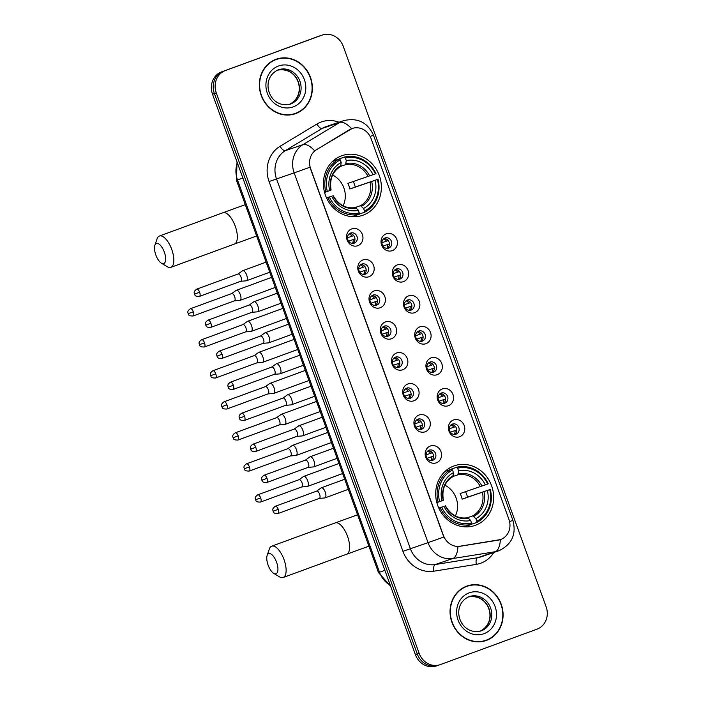 <?xml version="1.0" encoding="UTF-8"?>
<svg xmlns="http://www.w3.org/2000/svg" width="701" height="701" viewBox="0 0 701 701"><rect width="100%" height="100%" fill="white"/><g stroke="black" fill="none" stroke-linecap="round" stroke-linejoin="round"><path stroke-width="1.05" d="M453.924 465.963A31.563 28.671 71.2 0 0 437.634 505.193A31.563 28.671 71.2 0 0 474.84 525.505A31.563 28.671 71.2 0 0 475.409 525.303A31.563 28.671 71.2 0 0 491.699 486.073A31.563 28.671 71.2 0 0 454.493 465.762A31.563 28.671 71.2 0 0 453.924 465.963M341.65 155.797A31.563 28.671 71.2 0 0 325.36 195.027A31.563 28.671 71.2 0 0 362.566 215.347A31.563 28.671 71.2 0 0 363.136 215.146A31.563 28.671 71.2 0 0 379.425 175.916A31.563 28.671 71.2 0 0 342.211 155.596A31.563 28.671 71.2 0 0 341.65 155.797M357.799 245.7A8.929 8.114 -108.8 0 1 347.135 240.093A8.929 8.114 -108.8 0 1 351.718 228.903A8.929 8.114 -108.8 0 1 362.373 234.511A8.929 8.114 -108.8 0 1 357.799 245.7M350.579 233.065A5.363 4.872 71.2 0 0 347.81 239.724A5.363 4.872 71.2 0 0 354.128 243.177A5.363 4.872 71.2 0 0 354.224 243.142A5.363 4.872 71.2 0 0 356.993 236.482A5.363 4.872 71.2 0 0 350.675 233.03A5.363 4.872 71.2 0 0 350.579 233.065M369.024 276.72A8.929 8.114 -108.8 0 1 358.36 271.112A8.929 8.114 -108.8 0 1 362.943 259.922A8.929 8.114 -108.8 0 1 373.598 265.521A8.929 8.114 -108.8 0 1 369.024 276.72M361.804 264.084A5.363 4.872 71.2 0 0 359.035 270.744A5.363 4.872 71.2 0 0 365.352 274.196A5.363 4.872 71.2 0 0 365.449 274.161A5.363 4.872 71.2 0 0 368.218 267.493A5.363 4.872 71.2 0 0 361.9 264.049A5.363 4.872 71.2 0 0 361.804 264.084M380.249 307.73A8.929 8.114 -108.8 0 1 369.593 302.131A8.929 8.114 -108.8 0 1 374.168 290.933A8.929 8.114 -108.8 0 1 384.831 296.541A8.929 8.114 -108.8 0 1 380.249 307.73M373.028 295.095A5.363 4.872 71.2 0 0 370.268 301.763A5.363 4.872 71.2 0 0 376.586 305.207A5.363 4.872 71.2 0 0 376.682 305.172A5.363 4.872 71.2 0 0 379.443 298.512A5.363 4.872 71.2 0 0 373.125 295.06A5.363 4.872 71.2 0 0 373.028 295.095M391.482 338.749A8.929 8.114 -108.8 0 1 380.818 333.141A8.929 8.114 -108.8 0 1 385.401 321.952A8.929 8.114 -108.8 0 1 396.056 327.56A8.929 8.114 -108.8 0 1 391.482 338.749M384.262 326.114A5.363 4.872 71.2 0 0 381.493 332.773A5.363 4.872 71.2 0 0 387.811 336.226A5.363 4.872 71.2 0 0 387.907 336.191A5.363 4.872 71.2 0 0 390.676 329.531A5.363 4.872 71.2 0 0 384.358 326.079A5.363 4.872 71.2 0 0 384.262 326.114M402.707 369.769A8.929 8.114 -108.8 0 1 392.052 364.161A8.929 8.114 -108.8 0 1 396.626 352.971A8.929 8.114 -108.8 0 1 407.29 358.57A8.929 8.114 -108.8 0 1 402.707 369.769M395.487 357.133A5.363 4.872 71.2 0 0 392.718 363.793A5.363 4.872 71.2 0 0 399.035 367.245A5.363 4.872 71.2 0 0 399.132 367.21A5.363 4.872 71.2 0 0 401.901 360.542A5.363 4.872 71.2 0 0 395.583 357.098A5.363 4.872 71.2 0 0 395.487 357.133M413.932 400.779A8.929 8.114 -108.8 0 1 403.277 395.18A8.929 8.114 -108.8 0 1 407.851 383.982A8.929 8.114 -108.8 0 1 418.515 389.59A8.929 8.114 -108.8 0 1 413.932 400.779M406.711 388.144A5.363 4.872 71.2 0 0 403.951 394.812A5.363 4.872 71.2 0 0 410.269 398.256A5.363 4.872 71.2 0 0 410.365 398.221A5.363 4.872 71.2 0 0 413.126 391.561A5.363 4.872 71.2 0 0 406.808 388.109A5.363 4.872 71.2 0 0 406.711 388.144M425.165 431.798A8.929 8.114 -108.8 0 1 414.501 426.19A8.929 8.114 -108.8 0 1 419.084 415.001A8.929 8.114 -108.8 0 1 429.739 420.609A8.929 8.114 -108.8 0 1 425.165 431.798M417.945 419.163A5.363 4.872 71.2 0 0 415.176 425.822A5.363 4.872 71.2 0 0 421.494 429.275A5.363 4.872 71.2 0 0 421.59 429.24A5.363 4.872 71.2 0 0 424.359 422.58A5.363 4.872 71.2 0 0 418.041 419.128A5.363 4.872 71.2 0 0 417.945 419.163M436.39 462.818A8.929 8.114 -108.8 0 1 425.735 457.21A8.929 8.114 -108.8 0 1 430.309 446.02A8.929 8.114 -108.8 0 1 440.973 451.619A8.929 8.114 -108.8 0 1 436.39 462.818M429.17 450.182A5.363 4.872 71.2 0 0 426.401 456.842A5.363 4.872 71.2 0 0 432.719 460.294A5.363 4.872 71.2 0 0 432.815 460.259A5.363 4.872 71.2 0 0 435.584 453.6A5.363 4.872 71.2 0 0 429.266 450.147A5.363 4.872 71.2 0 0 429.17 450.182M392.262 250.634A8.929 8.114 -108.8 0 1 381.598 245.026A8.929 8.114 -108.8 0 1 386.181 233.836A8.929 8.114 -108.8 0 1 396.836 239.444A8.929 8.114 -108.8 0 1 392.262 250.634M385.042 237.998A5.363 4.872 71.2 0 0 382.273 244.658A5.363 4.872 71.2 0 0 388.591 248.11A5.363 4.872 71.2 0 0 388.687 248.075A5.363 4.872 71.2 0 0 391.456 241.416A5.363 4.872 71.2 0 0 385.138 237.963A5.363 4.872 71.2 0 0 385.042 237.998M403.487 281.644A8.929 8.114 -108.8 0 1 392.832 276.045A8.929 8.114 -108.8 0 1 397.406 264.855A8.929 8.114 -108.8 0 1 408.07 270.455A8.929 8.114 -108.8 0 1 403.487 281.644M396.267 269.018A5.363 4.872 71.2 0 0 393.506 275.677A5.363 4.872 71.2 0 0 399.824 279.129A5.363 4.872 71.2 0 0 399.92 279.094A5.363 4.872 71.2 0 0 402.681 272.426A5.363 4.872 71.2 0 0 396.363 268.982A5.363 4.872 71.2 0 0 396.267 269.018M414.712 312.664A8.929 8.114 -108.8 0 1 404.056 307.056A8.929 8.114 -108.8 0 1 408.639 295.866A8.929 8.114 -108.8 0 1 419.294 301.474A8.929 8.114 -108.8 0 1 414.712 312.664M407.5 300.028A5.363 4.872 71.2 0 0 404.731 306.688A5.363 4.872 71.2 0 0 411.049 310.14A5.363 4.872 71.2 0 0 411.145 310.105A5.363 4.872 71.2 0 0 413.914 303.445A5.363 4.872 71.2 0 0 407.596 299.993A5.363 4.872 71.2 0 0 407.5 300.028M425.945 343.683A8.929 8.114 -108.8 0 1 415.281 338.075A8.929 8.114 -108.8 0 1 419.864 326.885A8.929 8.114 -108.8 0 1 430.519 332.493A8.929 8.114 -108.8 0 1 425.945 343.683M418.725 331.047A5.363 4.872 71.2 0 0 415.956 337.707A5.363 4.872 71.2 0 0 422.274 341.159A5.363 4.872 71.2 0 0 422.37 341.124A5.363 4.872 71.2 0 0 425.139 334.465A5.363 4.872 71.2 0 0 418.821 331.012A5.363 4.872 71.2 0 0 418.725 331.047M437.17 374.693A8.929 8.114 -108.8 0 1 426.515 369.094A8.929 8.114 -108.8 0 1 431.089 357.904A8.929 8.114 -108.8 0 1 441.753 363.504A8.929 8.114 -108.8 0 1 437.17 374.693M429.95 362.066A5.363 4.872 71.2 0 0 427.189 368.726A5.363 4.872 71.2 0 0 433.507 372.178A5.363 4.872 71.2 0 0 433.604 372.143A5.363 4.872 71.2 0 0 436.364 365.475A5.363 4.872 71.2 0 0 430.046 362.031A5.363 4.872 71.2 0 0 429.95 362.066M448.403 405.713A8.929 8.114 -108.8 0 1 437.739 400.105A8.929 8.114 -108.8 0 1 442.322 388.915A8.929 8.114 -108.8 0 1 452.977 394.523A8.929 8.114 -108.8 0 1 448.403 405.713M441.183 393.077A5.363 4.872 71.2 0 0 438.414 399.745A5.363 4.872 71.2 0 0 444.732 403.189A5.363 4.872 71.2 0 0 444.828 403.154A5.363 4.872 71.2 0 0 447.597 396.494A5.363 4.872 71.2 0 0 441.279 393.042A5.363 4.872 71.2 0 0 441.183 393.077M459.628 436.732A8.929 8.114 -108.8 0 1 448.964 431.124A8.929 8.114 -108.8 0 1 453.547 419.934A8.929 8.114 -108.8 0 1 464.202 425.542A8.929 8.114 -108.8 0 1 459.628 436.732M452.408 424.096A5.363 4.872 71.2 0 0 449.639 430.756A5.363 4.872 71.2 0 0 455.957 434.208A5.363 4.872 71.2 0 0 456.053 434.173A5.363 4.872 71.2 0 0 458.822 427.514A5.363 4.872 71.2 0 0 452.504 424.061A5.363 4.872 71.2 0 0 452.408 424.096M349.633 129.667A16.079 14.607 -108.8 0 1 351.928 128.563A16.079 14.607 -108.8 0 1 352.217 128.467A16.079 14.607 -108.8 0 1 371.118 138.658L508.926 519.362A16.079 14.607 -108.8 0 1 500.4 539.604A16.079 14.607 -108.8 0 1 498.218 540.147L460.163 546.272A16.079 14.607 -108.8 0 1 443.444 535.538L310.631 168.652A16.079 14.607 -108.8 0 1 316.572 149.611L352.217 128.467M451.383 424.631A5.363 4.872 -108.8 0 1 456.482 428.364A5.363 4.872 -108.8 0 1 454.721 434.436M440.158 393.611A5.363 4.872 -108.8 0 1 445.258 397.353A5.363 4.872 -108.8 0 1 443.496 403.425M428.924 362.601A5.363 4.872 -108.8 0 1 434.033 366.334A5.363 4.872 -108.8 0 1 432.272 372.406M417.7 331.582A5.363 4.872 -108.8 0 1 422.799 335.315A5.363 4.872 -108.8 0 1 421.038 341.387M406.475 300.563A5.363 4.872 -108.8 0 1 411.575 304.304A5.363 4.872 -108.8 0 1 409.813 310.377M395.241 269.552A5.363 4.872 -108.8 0 1 400.35 273.285A5.363 4.872 -108.8 0 1 398.589 279.357M384.017 238.533A5.363 4.872 -108.8 0 1 389.116 242.266A5.363 4.872 -108.8 0 1 387.355 248.338M428.145 450.717A5.363 4.872 -108.8 0 1 433.244 454.45A5.363 4.872 -108.8 0 1 431.492 460.522M416.92 419.697A5.363 4.872 -108.8 0 1 422.02 423.43A5.363 4.872 -108.8 0 1 420.258 429.511M405.695 388.678A5.363 4.872 -108.8 0 1 410.795 392.42A5.363 4.872 -108.8 0 1 409.034 398.492M394.461 357.668A5.363 4.872 -108.8 0 1 399.561 361.401A5.363 4.872 -108.8 0 1 397.8 367.473M383.237 326.648A5.363 4.872 -108.8 0 1 388.336 330.381A5.363 4.872 -108.8 0 1 386.575 336.454M372.003 295.629A5.363 4.872 -108.8 0 1 377.112 299.371A5.363 4.872 -108.8 0 1 375.35 305.443M360.778 264.619A5.363 4.872 -108.8 0 1 365.878 268.352A5.363 4.872 -108.8 0 1 364.117 274.424M349.554 233.599A5.363 4.872 -108.8 0 1 354.653 237.332A5.363 4.872 -108.8 0 1 352.892 243.405M276.028 59.287A28.881 26.235 71.2 0 0 261.114 95.187A28.881 26.235 71.2 0 0 295.165 113.781A28.881 26.235 71.2 0 0 295.682 113.597A28.881 26.235 71.2 0 0 310.587 77.697A28.881 26.235 71.2 0 0 276.545 59.103A28.881 26.235 71.2 0 0 276.028 59.287M466.735 586.124A28.881 26.235 71.2 0 0 451.83 622.015A28.881 26.235 71.2 0 0 485.872 640.609A28.881 26.235 71.2 0 0 486.389 640.425A28.881 26.235 71.2 0 0 501.303 604.525A28.881 26.235 71.2 0 0 467.252 585.94A28.881 26.235 71.2 0 0 466.735 586.124M322.267 35.05A17.867 16.228 71.2 0 0 321.943 35.164L225.442 70.538A17.867 16.228 71.2 0 0 216.285 92.918L419.154 653.341A17.867 16.228 71.2 0 0 440.149 664.671A17.867 16.228 71.2 0 0 440.465 664.557L536.975 629.174A17.867 16.228 71.2 0 0 546.132 606.794L343.262 46.371A17.867 16.228 71.2 0 0 322.267 35.05L320.383 35.69A17.867 16.228 71.2 0 0 320.059 35.804L223.558 71.178A17.867 16.228 71.2 0 0 214.392 93.566L417.27 653.98A17.867 16.228 71.2 0 0 438.265 665.31A17.867 16.228 71.2 0 0 438.581 665.196M498.858 550.767A23.816 21.635 -108.8 0 1 498.437 550.916A23.816 21.635 -108.8 0 1 495.213 551.722A20.837 8.605 80.9 0 0 500.374 539.612L457.963 546.543A20.837 8.605 80.9 0 1 452.802 558.539A23.816 21.635 -108.8 0 1 428.031 542.644L443.812 537.036L309.956 167.25L294.166 172.858A23.816 21.635 -108.8 0 1 302.972 144.643A20.837 8.543 58.9 0 1 314.714 150.811L349.291 129.781M484.926 640.916A28.881 26.235 71.2 0 0 488.15 639.373M469.81 585.528A28.881 26.235 71.2 0 0 466.314 586.281M294.218 114.079A28.881 26.235 71.2 0 0 297.443 112.546M279.094 58.7A28.881 26.235 71.2 0 0 275.607 59.445M221.674 71.826A17.867 16.228 71.2 0 0 212.508 94.206L415.386 654.629A17.867 16.228 71.2 0 0 436.381 665.95L438.265 665.31A17.867 16.228 71.2 0 1 417.27 653.98L214.392 93.566A17.867 16.228 71.2 0 1 223.558 71.178L320.059 35.804A17.867 16.228 71.2 0 1 320.383 35.69L318.499 36.329A17.867 16.228 71.2 0 0 318.175 36.443L225.442 70.538M276.641 59.392A28.583 25.963 71.2 0 0 276.124 59.567A28.583 25.963 71.2 0 0 261.368 95.099A28.583 25.963 71.2 0 0 295.068 113.501A28.583 25.963 71.2 0 0 295.577 113.317A28.583 25.963 71.2 0 0 310.333 77.785A28.583 25.963 71.2 0 0 276.641 59.392L274.757 60.032A28.583 25.963 71.2 0 0 274.24 60.207A28.583 25.963 71.2 0 0 272.382 60.987M290.722 114.833A28.583 25.963 71.2 0 0 293.184 114.14L295.068 113.501M467.348 586.22A28.583 25.963 71.2 0 0 466.831 586.404A28.583 25.963 71.2 0 0 452.084 621.927A28.583 25.963 71.2 0 0 485.775 640.328A28.583 25.963 71.2 0 0 486.292 640.144A28.583 25.963 71.2 0 0 501.049 604.621A28.583 25.963 71.2 0 0 467.348 586.22L465.464 586.86A28.583 25.963 71.2 0 0 464.947 587.044A28.583 25.963 71.2 0 0 463.089 587.815M481.438 641.66A28.583 25.963 71.2 0 0 483.892 640.968L485.775 640.328M155.832 254.989A10.717 4.478 -110.1 0 0 161.414 263.19A10.717 4.478 -110.1 0 0 164.314 252.097A10.717 4.478 -110.1 0 0 154.868 245.315A10.717 4.478 -110.1 0 0 155.832 254.989M154.868 245.315L157.05 238.883A16.675 6.966 69.9 0 1 159.416 236.027A16.675 6.966 69.9 0 1 171.745 249.433A16.675 6.966 69.9 0 1 170.895 267.335A16.675 6.966 69.9 0 1 167.241 266.687L161.414 263.19M326.517 197.91L331.713 196.219A25.604 23.264 71.2 0 0 358.509 210.309L359.376 214.191L354.338 215.908A29.53 26.831 71.2 0 1 350.631 216.521M339.363 159.819L339.415 158.785L344.454 157.068L345.339 158.04A28.347 25.753 71.2 0 1 375.421 173.857L347.862 183.39A22.029 20.014 -108.8 0 1 349.887 188.981L355.258 187.018A28.285 25.692 71.2 0 0 353.286 181.541M355.258 187.018L377.445 179.456A28.347 25.753 71.2 0 1 364.52 211.045L364.459 212.324A29.53 26.831 71.2 0 0 377.997 179.246M364.459 212.324L359.385 214.015M324.563 192.451L327.332 191.487A28.347 25.753 71.2 0 1 340.257 159.898L339.38 158.934L334.342 160.652A29.53 26.831 71.2 0 0 332.046 161.949M359.447 212.902A28.347 25.753 71.2 0 1 329.356 197.086L327.866 197.621A29.53 26.831 71.2 0 0 359.376 214.191M327.866 197.621L326.587 198.059M339.38 158.934A29.53 26.831 71.2 0 0 325.842 192.021M364.52 211.045L363.582 208.451A25.604 23.264 71.2 0 0 375.096 180.315L377.445 179.456M329.356 197.086L331.713 196.219M340.257 159.898L341.194 162.492A25.604 23.264 71.2 0 0 329.68 190.619L327.332 191.487M375.096 180.315L349.887 188.981M354.592 207.706L360.463 205.708L363.582 208.451M358.509 210.309L355.442 207.557C346.084 208.959 338.653 204.99 333.141 195.658M331.109 190.059C329.365 179.342 332.528 171.482 340.598 166.487L341.194 162.492M329.68 190.619L330.854 190.146M332.879 195.745L332.966 195.737A22.905 20.811 71.2 0 0 356.511 208.118M375.421 173.857L375.973 173.646A29.53 26.831 71.2 0 0 344.454 157.068M373.072 174.715A25.604 23.264 71.2 0 0 346.276 160.625L345.339 158.04M346.276 160.625L345.602 164.665L340.809 166.295M343.104 205.796A22.029 20.014 71.2 0 0 332.633 175.04M268.115 565.155A10.717 4.478 -110.1 0 0 273.697 573.357A10.717 4.478 -110.1 0 0 276.588 562.263A10.717 4.478 -110.1 0 0 267.142 555.481A10.717 4.478 -110.1 0 0 268.115 565.155M267.142 555.481L269.324 549.049A16.675 6.966 69.9 0 1 271.69 546.193A16.675 6.966 69.9 0 1 284.028 559.6A16.675 6.966 69.9 0 1 283.169 577.501A16.675 6.966 69.9 0 1 279.515 576.853L273.697 573.357M438.8 508.076L443.987 506.385A25.604 23.264 71.2 0 0 470.783 520.475L471.659 524.357L466.621 526.074A29.53 26.831 71.2 0 1 462.905 526.679M451.646 469.985L451.698 468.951L456.737 467.234L457.613 468.198A28.347 25.753 71.2 0 1 487.694 484.023L460.136 493.548A22.029 20.014 -108.8 0 1 462.161 499.147L467.532 497.175A28.285 25.692 71.2 0 0 465.56 491.699M467.532 497.175L489.727 489.622A28.347 25.753 71.2 0 1 476.803 521.202L476.741 522.49A29.53 26.831 71.2 0 0 490.279 489.403M476.741 522.49L471.668 524.173M436.846 502.617L439.615 501.644A28.347 25.753 71.2 0 1 452.531 470.064L451.654 469.1L446.616 470.818A29.53 26.831 71.2 0 0 444.32 472.115M471.72 523.069A28.347 25.753 71.2 0 1 441.639 507.244L440.14 507.778A29.53 26.831 71.2 0 0 471.659 524.357M440.14 507.778L438.861 508.216M451.654 469.1A29.53 26.831 71.2 0 0 438.116 502.179M476.803 521.202L475.865 518.617A25.604 23.264 71.2 0 0 487.37 490.481L489.727 489.622M441.639 507.244L443.987 506.385M452.531 470.064L453.468 472.658A25.604 23.264 71.2 0 0 441.963 500.786L439.615 501.644M487.37 490.481L462.161 499.147M466.875 517.873L472.737 515.875L475.865 518.617M470.783 520.475L467.716 517.724C458.358 519.126 450.927 515.156 445.415 505.824M443.391 500.225C441.639 489.508 444.802 481.648 452.881 476.654L453.468 472.658M441.963 500.786L443.128 500.304M445.161 505.903L445.24 505.894A22.905 20.811 71.2 0 0 468.785 518.284M487.694 484.023L488.247 483.804A29.53 26.831 71.2 0 0 456.737 467.234M485.346 484.882A25.604 23.264 71.2 0 0 458.55 470.792L457.613 468.198M458.55 470.792L457.876 474.822L453.091 476.452M455.387 515.954A22.029 20.014 71.2 0 0 444.907 485.206M381.94 242.686L386.453 241.153A6.546 5.95 71.2 0 0 383.666 238.804M389.423 243.878L383.018 246.095M386.908 248.338A6.546 5.95 71.2 0 0 387.671 244.509M239.532 300.405A5.363 2.243 -110.1 0 0 239.786 300.414A5.363 2.243 -110.1 0 0 240.014 300.37A5.363 2.243 -110.1 0 0 240.04 300.361A5.363 2.243 -110.1 0 0 240.312 294.604A5.363 2.243 -110.1 0 0 236.368 290.293A5.363 2.243 -110.1 0 0 236.351 290.302A5.363 2.243 -110.1 0 0 236.114 290.416L231.689 293.588M234.257 300.86A3.873 1.621 -110.1 0 0 234.432 300.834A3.873 1.621 -110.1 0 0 234.441 300.825A3.873 1.621 -110.1 0 0 234.642 296.672A3.873 1.621 -110.1 0 0 231.794 293.553A3.873 1.621 -110.1 0 0 231.777 293.553A3.873 1.621 -110.1 0 0 231.61 293.649M386.453 241.153L388.179 240.531M393.173 273.705L397.677 272.163A6.546 5.95 71.2 0 0 394.891 269.824M400.657 274.897L394.242 277.114M398.142 279.357A6.546 5.95 71.2 0 0 398.895 275.528M250.765 331.424A5.363 2.243 -110.1 0 0 251.011 331.433A5.363 2.243 -110.1 0 0 251.247 331.38A5.363 2.243 -110.1 0 0 251.265 331.38A5.363 2.243 -110.1 0 0 251.536 325.623A5.363 2.243 -110.1 0 0 247.593 321.303A5.363 2.243 -110.1 0 0 247.576 321.312A5.363 2.243 -110.1 0 0 247.348 321.435L242.923 324.607M245.49 331.88A3.873 1.621 -110.1 0 0 245.657 331.845A3.873 1.621 -110.1 0 0 245.674 331.845A3.873 1.621 -110.1 0 0 245.867 327.682A3.873 1.621 -110.1 0 0 243.019 324.572A3.873 1.621 -110.1 0 0 243.01 324.572A3.873 1.621 -110.1 0 0 242.844 324.659M397.677 272.163L399.404 271.55M404.398 304.716L408.911 303.183A6.546 5.95 71.2 0 0 406.116 300.843M411.881 305.916L405.467 308.125M409.366 310.377A6.546 5.95 71.2 0 0 410.12 306.547M261.99 362.443A5.363 2.243 -110.1 0 0 262.235 362.452A5.363 2.243 -110.1 0 0 262.472 362.399A5.363 2.243 -110.1 0 0 262.489 362.391A5.363 2.243 -110.1 0 0 262.77 356.643A5.363 2.243 -110.1 0 0 258.827 352.323A5.363 2.243 -110.1 0 0 258.8 352.331A5.363 2.243 -110.1 0 0 258.573 352.454L254.148 355.626M256.715 362.899A3.873 1.621 -110.1 0 0 256.881 362.864A3.873 1.621 -110.1 0 0 256.899 362.855A3.873 1.621 -110.1 0 0 257.101 358.702A3.873 1.621 -110.1 0 0 254.253 355.582A3.873 1.621 -110.1 0 0 254.235 355.591A3.873 1.621 -110.1 0 0 254.069 355.679M408.911 303.183L410.628 302.569M415.623 335.735L420.136 334.202A6.546 5.95 71.2 0 0 417.349 331.853M423.106 336.927L416.701 339.144M420.591 341.387A6.546 5.95 71.2 0 0 421.354 337.558M273.215 393.454A5.363 2.243 -110.1 0 0 273.469 393.463A5.363 2.243 -110.1 0 0 273.697 393.419A5.363 2.243 -110.1 0 0 273.723 393.41A5.363 2.243 -110.1 0 0 273.995 387.653A5.363 2.243 -110.1 0 0 270.051 383.342A5.363 2.243 -110.1 0 0 270.034 383.351A5.363 2.243 -110.1 0 0 269.797 383.465L265.372 386.637M267.948 393.909A3.873 1.621 -110.1 0 0 268.115 393.883A3.873 1.621 -110.1 0 0 268.124 393.874A3.873 1.621 -110.1 0 0 268.325 389.721A3.873 1.621 -110.1 0 0 265.477 386.601A3.873 1.621 -110.1 0 0 265.46 386.61A3.873 1.621 -110.1 0 0 265.293 386.698M420.136 334.202L421.862 333.58M426.856 366.754L431.36 365.221A6.546 5.95 71.2 0 0 428.574 362.873M434.34 367.946L427.925 370.163M431.825 372.406A6.546 5.95 71.2 0 0 432.578 368.577M284.448 424.473A5.363 2.243 -110.1 0 0 284.694 424.482A5.363 2.243 -110.1 0 0 284.93 424.429A5.363 2.243 -110.1 0 0 284.948 424.429A5.363 2.243 -110.1 0 0 285.219 418.672A5.363 2.243 -110.1 0 0 281.276 414.352A5.363 2.243 -110.1 0 0 281.259 414.361A5.363 2.243 -110.1 0 0 281.031 414.484L276.606 417.656M279.173 424.929A3.873 1.621 -110.1 0 0 279.34 424.894A3.873 1.621 -110.1 0 0 279.357 424.894A3.873 1.621 -110.1 0 0 279.55 420.731A3.873 1.621 -110.1 0 0 276.702 417.621A3.873 1.621 -110.1 0 0 276.693 417.621A3.873 1.621 -110.1 0 0 276.527 417.708M431.36 365.221L433.087 364.599M438.081 397.765L442.594 396.231A6.546 5.95 71.2 0 0 439.799 393.892M445.564 398.965L439.15 401.174M443.05 403.425A6.546 5.95 71.2 0 0 443.803 399.596M295.673 455.492A5.363 2.243 -110.1 0 0 295.918 455.501A5.363 2.243 -110.1 0 0 296.155 455.448A5.363 2.243 -110.1 0 0 296.173 455.44A5.363 2.243 -110.1 0 0 296.453 449.692A5.363 2.243 -110.1 0 0 292.51 445.372A5.363 2.243 -110.1 0 0 292.483 445.38A5.363 2.243 -110.1 0 0 292.256 445.503L287.831 448.675M290.398 455.948A3.873 1.621 -110.1 0 0 290.565 455.913A3.873 1.621 -110.1 0 0 290.582 455.904A3.873 1.621 -110.1 0 0 290.784 451.751A3.873 1.621 -110.1 0 0 287.936 448.631A3.873 1.621 -110.1 0 0 287.918 448.64A3.873 1.621 -110.1 0 0 287.752 448.728M442.594 396.231L444.311 395.618M449.306 428.784L453.819 427.251A6.546 5.95 71.2 0 0 451.032 424.902M456.789 429.976L450.384 432.193M454.274 434.436A6.546 5.95 71.2 0 0 455.037 430.607M306.898 486.503A5.363 2.243 -110.1 0 0 307.152 486.512A5.363 2.243 -110.1 0 0 307.38 486.468A5.363 2.243 -110.1 0 0 307.406 486.459A5.363 2.243 -110.1 0 0 307.678 480.702A5.363 2.243 -110.1 0 0 303.735 476.391A5.363 2.243 -110.1 0 0 303.717 476.4A5.363 2.243 -110.1 0 0 303.48 476.514L299.055 479.686M301.632 486.967A3.873 1.621 -110.1 0 0 301.798 486.932A3.873 1.621 -110.1 0 0 301.807 486.923A3.873 1.621 -110.1 0 0 302.008 482.77A3.873 1.621 -110.1 0 0 299.161 479.65A3.873 1.621 -110.1 0 0 299.143 479.659A3.873 1.621 -110.1 0 0 298.985 479.747M453.819 427.251L455.545 426.629M347.477 237.753L351.99 236.219A6.546 5.95 71.2 0 0 349.194 233.871M354.96 238.945L348.546 241.162M352.445 243.405A6.546 5.95 71.2 0 0 353.199 239.576M245.885 280.821A5.363 2.243 -110.1 0 0 246.13 280.829A5.363 2.243 -110.1 0 0 246.366 280.786A5.363 2.243 -110.1 0 0 246.384 280.777A5.363 2.243 -110.1 0 0 246.664 275.02A5.363 2.243 -110.1 0 0 242.721 270.709A5.363 2.243 -110.1 0 0 242.695 270.717A5.363 2.243 -110.1 0 0 242.467 270.831L238.042 274.003M240.609 281.285A3.873 1.621 -110.1 0 0 240.785 281.25A3.873 1.621 -110.1 0 0 240.793 281.241A3.873 1.621 -110.1 0 0 240.995 277.088A3.873 1.621 -110.1 0 0 238.147 273.968A3.873 1.621 -110.1 0 0 238.13 273.977A3.873 1.621 -110.1 0 0 237.963 274.065M351.99 236.219L353.707 235.597M358.71 268.772L363.214 267.239A6.546 5.95 71.2 0 0 360.428 264.89M366.185 269.964L359.779 272.181M363.67 274.424A6.546 5.95 71.2 0 0 364.432 270.595M257.109 311.84A5.363 2.243 -110.1 0 0 257.363 311.849A5.363 2.243 -110.1 0 0 257.591 311.805A5.363 2.243 -110.1 0 0 257.618 311.796A5.363 2.243 -110.1 0 0 257.889 306.039A5.363 2.243 -110.1 0 0 253.946 301.719A5.363 2.243 -110.1 0 0 253.928 301.728A5.363 2.243 -110.1 0 0 253.701 301.851L249.276 305.023M251.843 312.295A3.873 1.621 -110.1 0 0 252.01 312.26A3.873 1.621 -110.1 0 0 252.027 312.26A3.873 1.621 -110.1 0 0 252.22 308.098A3.873 1.621 -110.1 0 0 249.372 304.988A3.873 1.621 -110.1 0 0 249.354 304.988A3.873 1.621 -110.1 0 0 249.197 305.075M363.214 267.239L364.941 266.617M369.935 299.783L374.439 298.249A6.546 5.95 71.2 0 0 371.653 295.91M377.418 300.983L371.004 303.191M374.904 305.443A6.546 5.95 71.2 0 0 375.657 301.614M268.343 342.859A5.363 2.243 -110.1 0 0 268.588 342.868A5.363 2.243 -110.1 0 0 268.825 342.815A5.363 2.243 -110.1 0 0 268.842 342.807A5.363 2.243 -110.1 0 0 269.114 337.058A5.363 2.243 -110.1 0 0 265.171 332.738A5.363 2.243 -110.1 0 0 265.153 332.747A5.363 2.243 -110.1 0 0 264.925 332.87L260.5 336.042M263.068 343.315A3.873 1.621 -110.1 0 0 263.234 343.28A3.873 1.621 -110.1 0 0 263.252 343.271A3.873 1.621 -110.1 0 0 263.453 339.118A3.873 1.621 -110.1 0 0 260.606 335.998A3.873 1.621 -110.1 0 0 260.588 336.007A3.873 1.621 -110.1 0 0 260.421 336.094M374.439 298.249L376.165 297.636M381.16 330.802L385.673 329.268A6.546 5.95 71.2 0 0 382.877 326.92M388.643 331.994L382.229 334.211M386.128 336.454A6.546 5.95 71.2 0 0 386.882 332.625M279.568 373.87A5.363 2.243 -110.1 0 0 279.813 373.878A5.363 2.243 -110.1 0 0 280.05 373.835A5.363 2.243 -110.1 0 0 280.067 373.826A5.363 2.243 -110.1 0 0 280.347 368.069A5.363 2.243 -110.1 0 0 276.404 363.758A5.363 2.243 -110.1 0 0 276.378 363.766A5.363 2.243 -110.1 0 0 276.15 363.889L271.725 367.052M274.293 374.334A3.873 1.621 -110.1 0 0 274.468 374.299A3.873 1.621 -110.1 0 0 274.477 374.29A3.873 1.621 -110.1 0 0 274.678 370.137A3.873 1.621 -110.1 0 0 271.83 367.017A3.873 1.621 -110.1 0 0 271.813 367.026A3.873 1.621 -110.1 0 0 271.646 367.114M385.673 329.268L387.39 328.646M392.394 361.821L396.897 360.288A6.546 5.95 71.2 0 0 394.111 357.939M399.868 363.013L393.463 365.23M397.353 367.473A6.546 5.95 71.2 0 0 398.115 363.644M290.792 404.889A5.363 2.243 -110.1 0 0 291.046 404.898A5.363 2.243 -110.1 0 0 291.274 404.854A5.363 2.243 -110.1 0 0 291.301 404.845A5.363 2.243 -110.1 0 0 291.572 399.088A5.363 2.243 -110.1 0 0 287.629 394.768A5.363 2.243 -110.1 0 0 287.612 394.777A5.363 2.243 -110.1 0 0 287.384 394.9L282.959 398.072M285.526 405.344A3.873 1.621 -110.1 0 0 285.693 405.309A3.873 1.621 -110.1 0 0 285.71 405.309A3.873 1.621 -110.1 0 0 285.903 401.147A3.873 1.621 -110.1 0 0 283.055 398.037A3.873 1.621 -110.1 0 0 283.046 398.037A3.873 1.621 -110.1 0 0 282.88 398.124M396.897 360.288L398.624 359.666M403.618 392.832L408.122 391.298A6.546 5.95 71.2 0 0 405.336 388.959M411.101 394.032L404.687 396.24M408.587 398.492A6.546 5.95 71.2 0 0 409.34 394.663M302.026 435.908A5.363 2.243 -110.1 0 0 302.271 435.917A5.363 2.243 -110.1 0 0 302.508 435.864A5.363 2.243 -110.1 0 0 302.525 435.856A5.363 2.243 -110.1 0 0 302.797 430.107A5.363 2.243 -110.1 0 0 298.854 425.787A5.363 2.243 -110.1 0 0 298.836 425.796A5.363 2.243 -110.1 0 0 298.608 425.919L294.183 429.091M296.751 436.364A3.873 1.621 -110.1 0 0 296.917 436.329A3.873 1.621 -110.1 0 0 296.935 436.32A3.873 1.621 -110.1 0 0 297.136 432.166A3.873 1.621 -110.1 0 0 294.289 429.047A3.873 1.621 -110.1 0 0 294.271 429.056A3.873 1.621 -110.1 0 0 294.105 429.143M408.122 391.298L409.848 390.685M414.843 423.851L419.356 422.317A6.546 5.95 71.2 0 0 416.56 419.978M422.326 425.043L415.912 427.26M419.811 429.503A6.546 5.95 71.2 0 0 420.565 425.673M313.251 466.919A5.363 2.243 -110.1 0 0 313.496 466.927A5.363 2.243 -110.1 0 0 313.733 466.884A5.363 2.243 -110.1 0 0 313.75 466.875A5.363 2.243 -110.1 0 0 314.03 461.118A5.363 2.243 -110.1 0 0 310.087 456.807A5.363 2.243 -110.1 0 0 310.061 456.815A5.363 2.243 -110.1 0 0 309.833 456.938L305.408 460.101M307.976 467.383A3.873 1.621 -110.1 0 0 308.151 467.348A3.873 1.621 -110.1 0 0 308.16 467.339A3.873 1.621 -110.1 0 0 308.361 463.186A3.873 1.621 -110.1 0 0 305.513 460.066A3.873 1.621 -110.1 0 0 305.496 460.075A3.873 1.621 -110.1 0 0 305.329 460.163M419.356 422.317L421.073 421.695M426.077 454.87L430.58 453.337A6.546 5.95 71.2 0 0 427.794 450.988M433.551 456.062L427.146 458.279M431.036 460.522A6.546 5.95 71.2 0 0 431.798 456.693M324.475 497.938A5.363 2.243 -110.1 0 0 324.729 497.947A5.363 2.243 -110.1 0 0 324.957 497.903A5.363 2.243 -110.1 0 0 324.984 497.894A5.363 2.243 -110.1 0 0 325.255 492.137A5.363 2.243 -110.1 0 0 321.312 487.817A5.363 2.243 -110.1 0 0 321.295 487.826A5.363 2.243 -110.1 0 0 321.067 487.949L316.642 491.121M319.209 498.393A3.873 1.621 -110.1 0 0 319.376 498.358A3.873 1.621 -110.1 0 0 319.393 498.358A3.873 1.621 -110.1 0 0 319.586 494.196A3.873 1.621 -110.1 0 0 316.738 491.086A3.873 1.621 -110.1 0 0 316.729 491.086A3.873 1.621 -110.1 0 0 316.563 491.173M430.58 453.337L432.307 452.715M493.776 552.502A29.775 27.05 -108.8 0 1 480.868 563.183A29.775 27.05 -108.8 0 1 476.303 564.375L433.901 571.192A29.775 27.05 -108.8 0 1 402.935 551.319L269.07 181.533A29.775 27.05 -108.8 0 1 280.076 146.272L316.913 124.051A29.775 27.05 -108.8 0 1 338.986 122.228M280.076 146.272A5.958 2.445 -121.1 0 0 285.316 150.662L302.972 144.643L339.81 122.421A23.816 21.635 -108.8 0 1 343.21 120.791A23.816 21.635 -108.8 0 1 343.639 120.642L325.974 126.653A23.816 21.635 71.2 0 0 325.544 126.811A23.816 21.635 71.2 0 0 322.145 128.441L285.316 150.662A23.816 21.635 71.2 0 0 276.509 178.869L410.365 548.655A23.816 21.635 71.2 0 0 435.137 564.559L477.547 557.733A23.816 21.635 71.2 0 0 480.772 556.936L498.937 550.741C511.923 544.353 516.576 534.223 512.887 520.344L373.458 135.162L370.146 136.467M351.613 128.669A20.837 8.543 58.9 0 0 339.81 122.421L322.145 128.441A5.958 2.445 -121.1 0 1 316.913 124.051M509.583 521.649L512.887 520.344M402.935 551.319L428.031 542.644L294.166 172.858L269.07 181.533M476.303 564.375A5.958 2.462 -99.1 0 1 477.547 557.733L495.213 551.722L452.802 558.539L435.137 564.559A5.958 2.462 -99.1 0 0 433.901 571.192M321.943 35.164L318.175 36.443M216.285 92.918L212.508 94.206M419.154 653.341L415.386 654.629M237.341 162.79A23.816 21.635 71.2 0 0 237.481 179.877L242.861 178.045M390.597 586.167L378.461 572.524L236.439 180.21L237.481 179.877L379.495 572.2L384.884 570.369M378.461 572.524L379.495 572.2A23.816 21.635 71.2 0 0 390.308 585.37M289.469 104.353A18.147 16.491 71.2 0 0 298.398 82.166A18.147 16.491 71.2 0 0 277.78 70.047M278.279 69.855C259.019 78.381 269.105 109.391 290.293 104.107A18.147 16.491 71.2 0 0 290.617 103.985A18.147 16.491 71.2 0 0 299.984 81.43A18.147 16.491 71.2 0 0 278.586 69.741A18.147 16.491 71.2 0 0 278.288 69.846L278.586 69.741M293.246 106.867A21.722 19.733 71.2 0 0 304.383 79.651A21.722 19.733 71.2 0 0 278.463 66.017A21.722 19.733 71.2 0 0 267.326 93.233A21.722 19.733 71.2 0 0 293.246 106.867M480.176 631.189A18.147 16.491 71.2 0 0 489.105 609.003A18.147 16.491 71.2 0 0 468.487 596.875M469.302 596.577L468.987 596.682C449.735 605.217 459.812 636.219 481 630.935A18.147 16.491 71.2 0 0 481.324 630.821A18.147 16.491 71.2 0 0 490.691 608.258A18.147 16.491 71.2 0 0 469.302 596.577A18.147 16.491 71.2 0 0 468.995 596.682M483.953 633.695A21.722 19.733 71.2 0 0 495.09 606.479A21.722 19.733 71.2 0 0 469.171 592.853A21.722 19.733 71.2 0 0 458.033 620.07A21.722 19.733 71.2 0 0 483.953 633.695M256.636 235.992L234.379 244.062A16.675 6.966 -110.1 0 0 235.238 226.16A16.675 6.966 -110.1 0 0 222.909 212.754L159.416 236.027M361.593 206.252A22.905 20.811 71.2 0 0 371.705 181.533M341.054 165.41A22.905 20.811 71.2 0 0 330.933 190.137M360.463 205.708A22.029 20.014 71.2 0 0 370.128 182.094M369.681 175.933A22.905 20.811 71.2 0 0 346.136 163.552M368.095 176.494A22.029 20.014 71.2 0 0 345.602 164.665M368.91 546.158L346.662 554.228A16.675 6.966 -110.1 0 0 347.521 536.326A16.675 6.966 -110.1 0 0 335.183 522.92L271.69 546.193M473.867 516.418A22.905 20.811 71.2 0 0 483.988 491.699M453.328 475.576A22.905 20.811 71.2 0 0 443.216 500.304M472.737 515.875A22.029 20.014 71.2 0 0 482.402 492.251M481.955 486.1A22.905 20.811 71.2 0 0 458.41 473.718M480.378 486.66A22.029 20.014 71.2 0 0 457.876 474.822M193.301 311.822A3.873 1.621 -110.1 0 0 190.435 308.712C186.317 311.542 188.35 312.97 188.131 313.662L193.301 311.822A3.873 1.621 -110.1 0 1 193.099 315.985L234.441 300.825M204.526 342.842A3.873 1.621 -110.1 0 0 201.66 339.731C197.551 342.552 199.575 343.981 199.356 344.682L204.526 342.842A3.873 1.621 -110.1 0 1 204.324 346.995L245.674 331.845M215.75 373.861A3.873 1.621 -110.1 0 0 212.894 370.741C208.775 373.572 210.808 375 210.58 375.692L215.75 373.861A3.873 1.621 -110.1 0 1 215.558 378.014L256.899 362.855M226.984 404.871A3.873 1.621 -110.1 0 0 224.118 401.761C220 404.591 222.033 406.019 221.814 406.711L226.984 404.871A3.873 1.621 -110.1 0 1 226.782 409.034L268.124 393.874M238.209 435.891A3.873 1.621 -110.1 0 0 235.343 432.78C231.234 435.601 233.258 437.03 233.039 437.731L238.209 435.891A3.873 1.621 -110.1 0 1 238.007 440.044L279.357 424.894M249.433 466.91A3.873 1.621 -110.1 0 0 246.577 463.79C242.458 466.621 244.491 468.049 244.263 468.75L249.433 466.91A3.873 1.621 -110.1 0 1 249.241 471.063L290.582 455.904M260.667 497.92A3.873 1.621 -110.1 0 0 257.802 494.81C253.692 497.64 255.716 499.068 255.497 499.76L260.667 497.92A3.873 1.621 -110.1 0 1 260.465 502.082L301.807 486.923M199.645 292.238A3.873 1.621 -110.1 0 0 196.788 289.127C192.67 291.958 194.703 293.386 194.475 294.078L199.645 292.238A3.873 1.621 -110.1 0 1 199.452 296.4L240.793 281.241M210.878 323.257A3.873 1.621 -110.1 0 0 208.013 320.147C203.903 322.968 205.928 324.397 205.708 325.098L210.878 323.257A3.873 1.621 -110.1 0 1 210.677 327.411L252.027 312.26M222.103 354.277A3.873 1.621 -110.1 0 0 219.238 351.166C215.128 353.987 217.161 355.416 216.933 356.117L222.103 354.277A3.873 1.621 -110.1 0 1 221.902 358.43L263.252 343.271M233.328 385.287A3.873 1.621 -110.1 0 0 230.471 382.176C226.353 385.007 228.386 386.435 228.158 387.127L233.328 385.287A3.873 1.621 -110.1 0 1 233.135 389.449L274.477 374.29M244.561 416.306A3.873 1.621 -110.1 0 0 241.696 413.196C237.586 416.017 239.611 417.445 239.391 418.147L244.561 416.306A3.873 1.621 -110.1 0 1 244.36 420.46L285.71 405.309M255.786 447.326A3.873 1.621 -110.1 0 0 252.921 444.215C248.811 447.036 250.844 448.465 250.616 449.166L255.786 447.326A3.873 1.621 -110.1 0 1 255.585 451.479L296.935 436.32M267.011 478.336A3.873 1.621 -110.1 0 0 264.154 475.225C260.036 478.056 262.069 479.484 261.841 480.176L267.011 478.336A3.873 1.621 -110.1 0 1 266.818 482.498L308.16 467.339M278.244 509.355A3.873 1.621 -110.1 0 0 275.379 506.245C271.269 509.066 273.294 510.503 273.075 511.195L278.244 509.355A3.873 1.621 -110.1 0 1 278.043 513.509L319.393 498.358M373.458 135.162C367.508 122.289 357.571 117.444 343.639 120.642M440.149 664.671L438.265 665.31M236.439 180.21L237.026 161.931M276.939 70.31C298.705 65.517 307.967 95.757 288.952 104.554M467.646 597.138C489.412 592.354 498.674 622.584 479.668 631.382M245.28 204.639L222.909 212.754M234.379 244.062L170.895 267.335M357.563 514.797L335.183 522.92M346.662 554.228L283.169 577.501M275.256 287.445L240.04 300.361M271.611 277.368L236.351 290.302M234.353 300.86L239.786 300.414M190.435 308.712L231.777 293.553M193.099 315.985C187.106 316.037 189.095 314.022 188.131 313.662M286.49 318.464L251.265 331.38M282.836 308.387L247.576 321.312M245.587 331.871L251.011 331.433M201.66 339.731L243.01 324.572M204.324 346.995C198.33 347.056 200.328 345.041 199.356 344.682M297.715 349.484L262.489 362.391M294.07 339.407L258.8 352.331M256.811 362.89L262.235 362.452M212.894 370.741L254.235 355.591M215.558 378.014C209.564 378.076 211.553 376.06 210.58 375.692M308.939 380.494L273.723 393.41M305.294 370.417L270.034 383.351M268.036 393.909L273.469 393.463M224.118 401.761L265.46 386.61M226.782 409.034C220.789 409.086 222.778 407.071 221.814 406.711M320.173 411.513L284.948 424.429M316.519 401.436L281.259 414.361M279.27 424.92L284.694 424.482M235.343 432.78L276.693 417.621M238.007 440.044C232.013 440.105 234.011 438.09 233.039 437.731M331.398 442.533L296.173 455.44M327.753 432.456L292.483 445.38M290.494 455.939L295.918 455.501M246.577 463.79L287.918 448.64M249.241 471.063C243.247 471.125 245.236 469.109 244.263 468.75M342.631 473.543L307.406 486.459M338.977 463.466L303.717 476.4M301.719 486.958L307.152 486.512M257.802 494.81L299.143 479.659M260.465 502.082C254.472 502.135 256.461 500.12 255.497 499.76M269.745 272.216L246.384 280.777M266.1 262.139L242.695 270.717M240.706 281.276L246.13 280.829M196.788 289.127L238.13 273.977M199.452 296.4C193.458 296.453 195.448 294.438 194.475 294.078M280.97 303.235L257.618 311.796M277.324 293.149L253.928 301.728M251.939 312.287L257.363 311.849M208.013 320.147L249.354 304.988M210.677 327.411C204.683 327.472 206.672 325.457 205.708 325.098M292.203 334.246L268.842 342.807M288.549 324.169L265.153 332.747M263.164 343.306L268.588 342.868M219.238 351.166L260.588 336.007M221.902 358.43C215.908 358.491 217.906 356.476 216.933 356.117M303.428 365.265L280.067 373.826M299.783 355.188L276.378 363.766M274.389 374.325L279.813 373.878M230.471 382.176L271.813 367.026M233.135 389.449C227.142 389.502 229.131 387.487 228.158 387.127M314.653 396.284L291.301 404.845M311.007 386.198L287.612 394.777M285.622 405.336L291.046 404.898M241.696 413.196L283.046 398.037M244.36 420.46C238.366 420.521 240.364 418.506 239.391 418.147M325.886 427.295L302.525 435.856M322.232 417.218L298.836 425.796M296.847 436.355L302.271 435.917M252.921 444.215L294.271 429.056M255.585 451.479C249.591 451.54 251.589 449.525 250.616 449.166M337.111 458.314L313.75 466.875M333.466 448.237L310.061 456.815M308.072 467.374L313.496 466.927M264.154 475.225L305.496 460.075M266.818 482.498C260.825 482.551 262.814 480.535 261.841 480.176M348.344 489.333L324.984 497.894M344.69 479.247L321.295 487.826M319.305 498.385L324.729 497.947M275.379 506.245L316.729 491.086M278.043 513.509C272.049 513.57 274.047 511.555 273.075 511.195"/></g></svg>
